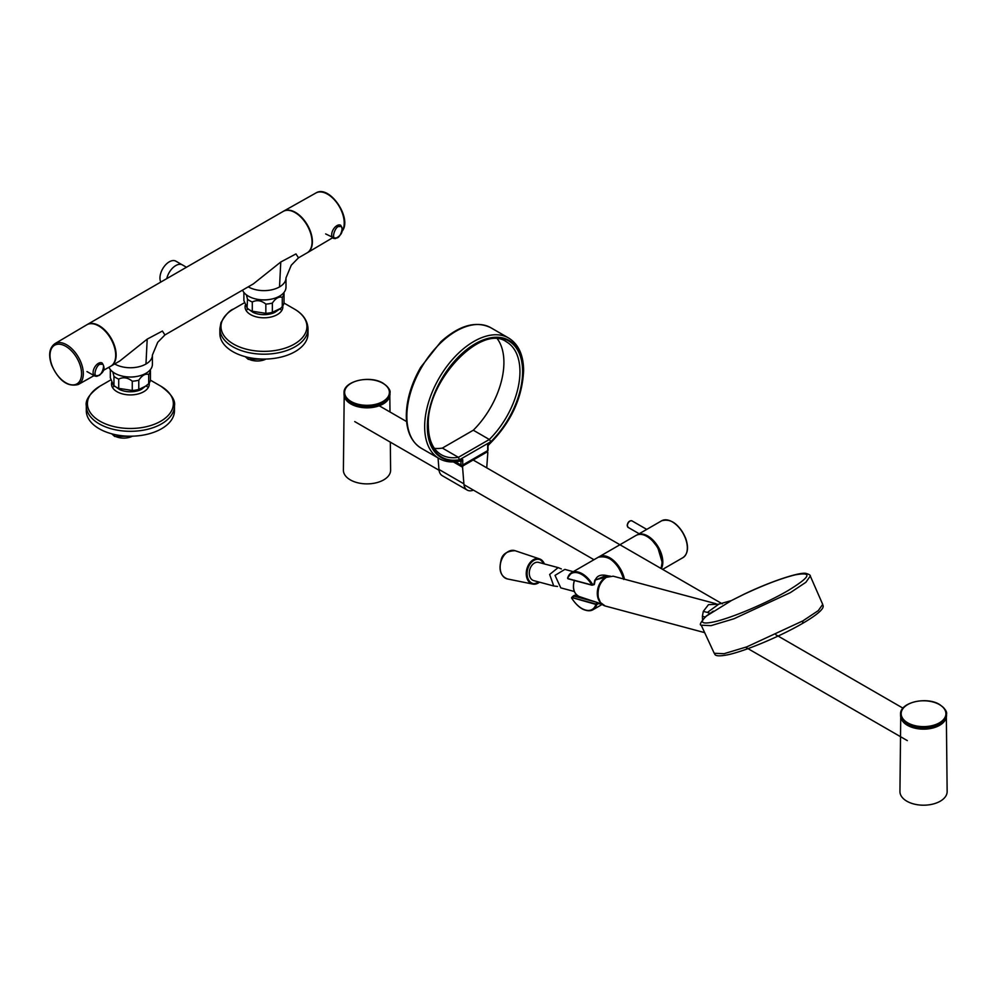 <?xml version="1.0" encoding="UTF-8"?>
<svg xmlns="http://www.w3.org/2000/svg" width="997" height="997" viewBox="0 0 997 997"><rect width="100%" height="100%" fill="white"/><g stroke="black" fill="none" stroke-linecap="round" stroke-linejoin="round"><path stroke-width="1.5" d="M87.038 324.661A23.928 13.808 60 0 1 87.25 324.536A23.928 13.808 60 0 1 99.214 325.72A23.928 13.808 60 0 1 114.854 346.806A23.928 13.808 60 0 1 111.178 365.974A23.928 13.808 60 0 1 110.954 366.098M111.178 365.974L119.765 361.014L147.195 339.13L162.399 331.041L164.929 334.942L253.338 283.896L280.768 262.012L295.959 253.923L298.502 257.824L307.088 252.877A23.928 13.808 -120 0 0 310.752 233.697A23.928 13.808 -120 0 0 295.124 212.61A23.928 13.808 -120 0 0 283.16 211.426L87.25 324.536M280.768 262.012L279.534 286.899A22.034 12.724 180 0 1 248.365 286.899L248.365 286.775M242.533 290.139A22.034 12.724 0 0 0 248.365 296.159A22.034 12.724 0 0 0 272.393 298.913A22.034 12.724 0 0 0 285.989 287.161L285.989 277.901A22.034 12.724 0 0 1 279.534 286.899M108.947 367.232A22.034 12.724 0 0 0 124.401 376.517A22.034 12.724 0 0 0 145.973 373.277A22.034 12.724 0 0 0 152.416 364.279L152.416 355.019A22.034 12.724 0 0 1 145.973 364.017A22.034 12.724 180 0 1 114.805 364.017L114.805 363.88M186.464 267.258L182.414 264.915A13.223 7.64 120 0 0 175.796 265.563A13.223 7.64 120 0 0 166.798 278.599M160.841 282.051A13.198 7.615 -60 0 1 169.278 261.825A13.198 7.615 -60 0 1 175.883 261.177L181.965 264.691M149.724 382.15A20.152 11.628 0 0 0 150.447 379.969L150.447 370.71A20.152 11.628 180 0 1 149.724 372.903A20.152 11.628 180 0 1 148.703 374.473L148.703 383.72A20.152 11.628 0 0 0 149.724 382.15M150.248 369.775L150.447 370.71M110.318 369.538L110.318 377.788L113.471 385.266L119.453 389.478A16.999 9.82 0 0 0 141.312 389.478L148.703 383.72M138.782 389.453L138.782 380.193A20.152 11.628 180 0 1 132.265 381.203C127.753 377.539 123.242 376.841 118.718 379.109A20.152 11.628 180 0 1 113.957 376.355L113.957 385.615A20.152 11.628 0 0 0 118.718 388.369L132.265 390.463A20.152 11.628 0 0 0 138.782 389.453L147.107 385.453M132.265 381.203L132.265 390.463M118.718 379.109L118.718 388.369M113.957 376.355L112.823 371.968M148.703 374.473C145.4 373.414 142.097 375.321 138.782 380.193M125.074 376.629A18.258 10.543 0 0 0 135.704 376.629M243.891 292.433L243.891 300.67L247.518 308.497A20.152 11.628 0 0 0 252.291 311.251L265.838 313.345A20.152 11.628 0 0 0 272.355 312.335L280.68 308.335L282.263 306.615A20.152 11.628 0 0 0 283.285 305.032A20.152 11.628 0 0 0 284.02 302.851L284.02 293.592A20.152 11.628 180 0 1 283.285 295.785A20.152 11.628 180 0 1 282.263 297.355C278.973 296.296 275.658 298.203 272.355 303.076A20.152 11.628 180 0 1 265.838 304.085C261.326 300.421 256.815 299.723 252.291 301.991A20.152 11.628 180 0 1 247.518 299.237L246.396 294.85M280.68 308.335L274.885 312.36A16.999 9.82 0 0 1 253.026 312.36L247.044 308.148L247.518 299.237M258.634 299.511A18.258 10.543 0 0 0 269.265 299.511M272.355 312.335L272.355 303.076M265.838 304.085L265.838 313.345M252.291 301.991L252.291 311.251M282.263 297.355L282.263 306.615M283.821 292.669L284.02 293.592M283.335 211.327A23.928 13.808 60 0 1 283.584 211.177A23.928 13.808 60 0 1 302.004 217.682A23.928 13.808 60 0 1 312.397 241.71A23.928 13.808 60 0 1 307.512 252.627A23.928 13.808 60 0 1 307.263 252.764M336.151 237.872L335.715 237.884C330.717 239.529 335.515 225.172 339.491 226.581L339.915 226.568C344.912 224.923 340.127 239.28 336.151 237.872M103.264 370.448L110.667 366.273A23.928 13.808 -120 0 0 115.689 355.281A23.928 13.808 -120 0 0 105.196 331.154A23.928 13.808 -120 0 0 86.739 324.835L54.835 343.703A23.529 13.584 60 0 1 81.28 363.257A23.529 13.584 60 0 1 83.312 373.651A23.529 13.584 60 0 1 78.364 384.468L94.104 375.595M100.934 364.316L101.37 364.304C106.355 362.659 101.569 377.016 97.594 375.595L97.158 375.607C92.16 377.252 96.958 362.896 100.934 364.316M245.324 305.119A18.893 10.905 0 0 0 245.873 310.055A18.893 10.905 0 0 0 267.545 317.607A18.893 10.905 0 0 0 282.762 305.929M219.876 328.748L219.876 333.634A44.08 25.448 0 0 0 221.758 340.986A44.08 25.448 0 0 0 270.399 358.808A44.08 25.448 0 0 0 308.023 333.634L308.023 328.748C307.575 320.548 303.013 313.968 294.339 309.02A42.971 24.813 0 0 1 305.082 319.389A42.971 24.813 0 0 1 306.004 331.652A42.971 24.813 0 0 1 265.813 351.343A42.971 24.813 0 0 1 222.817 333.733A42.971 24.813 0 0 1 221.895 321.47A42.971 24.813 0 0 1 233.572 309.02C229.746 310.204 225.546 314.753 220.96 322.679L219.876 328.748A44.08 25.448 0 0 0 221.758 336.101A44.08 25.448 0 0 0 265.863 354.172A44.08 25.448 0 0 0 307.088 333.97A44.08 25.448 0 0 0 308.023 328.748M111.751 382.237A18.893 10.905 0 0 0 122.195 393.84A18.893 10.905 0 0 0 144.428 391.31A18.893 10.905 0 0 0 149.201 383.035M163.159 427.763A44.08 25.448 0 0 0 174.463 410.752L174.463 405.866A44.08 25.448 0 0 1 163.159 422.878A44.08 25.448 0 0 1 145.014 429.869A44.08 25.448 0 0 1 86.303 405.866L86.303 410.752A44.08 25.448 0 0 0 114.605 434.518A44.08 25.448 0 0 0 163.159 427.763M900.727 717.092L899.942 791.481A23.604 13.634 0 0 0 906.846 801.202A23.604 13.634 0 0 0 932.644 804.143A23.604 13.634 0 0 0 947.15 791.481L946.352 717.092M344.189 395.772L343.404 470.16A23.604 13.634 0 0 0 350.308 479.881A23.604 13.634 0 0 0 376.106 482.822A23.604 13.634 0 0 0 390.612 470.16L390.313 442.132M940.246 705.103A22.981 13.273 180 0 1 946.527 714.213C947.25 711.696 944.944 708.456 939.598 704.505C926.412 696.193 899.68 702.449 900.565 714.213L900.565 715.472A22.981 13.273 0 0 0 907.295 724.856A22.981 13.273 0 0 0 932.345 727.735A22.981 13.273 0 0 0 946.527 715.472L946.527 714.213A22.981 13.273 180 0 1 932.382 726.464A22.981 13.273 180 0 1 907.357 723.635A22.981 13.273 180 0 1 907.295 723.598A22.981 13.273 180 0 1 900.565 714.213A22.981 13.273 180 0 1 906.846 705.103M383.708 383.795A22.981 13.273 180 0 1 389.989 392.905C390.712 390.375 388.394 387.135 383.06 383.197C369.875 374.872 343.142 381.141 344.027 392.905L344.027 394.164A22.981 13.273 0 0 0 350.757 403.548A22.981 13.273 0 0 0 375.807 406.415A22.981 13.273 0 0 0 389.989 394.164L389.989 392.905A22.981 13.273 180 0 1 375.844 405.156A22.981 13.273 180 0 1 350.819 402.327A22.981 13.273 180 0 1 350.757 402.29A22.981 13.273 180 0 1 344.027 392.905A22.981 13.273 180 0 1 350.308 383.795M595.022 580.254L606.201 575.456M567.841 578.621L567.704 578.509A20.775 12.001 60 0 1 591.882 584.99L594.075 583.93L594.798 580.08L610.052 575.979M623.499 578.945A20.775 12.001 -120 0 0 609.167 558.445M601.241 603.908L598.113 603.683L596.692 604.718A21.411 12.363 60 0 1 592.941 609.753A21.411 12.363 60 0 1 582.011 608.569M574.297 595.508L597.689 602.637L595.919 603.92L596.692 604.718L595.87 604.444A20.775 12.001 60 0 1 571.68 597.963L571.929 598.075M595.77 604.381L571.705 597.527M591.869 585.139L568.091 578.771L567.767 577.712A21.411 12.363 60 0 1 571.53 572.677A21.411 12.363 60 0 1 592.53 584.354L592.293 585.177M594.075 601.54L573.437 596.007L571.917 597.49L596.156 604.07M567.704 578.509L567.767 577.712L567.704 578.509M598.773 603.085L598.075 602.811M573.325 596.705L574.92 595.284L597.888 602.687L598.113 603.683M577.899 595.919L575.419 595.458L577.924 595.932M597.888 602.687L598.188 603.472M591.47 600.767L573.263 596.019A0.636 0.636 0 0 0 573.2 596.069L571.68 597.552M592.093 585.202L594.075 583.93M573.275 571.667L564.838 569.399L555.03 575.394L560.788 587.869L574.322 591.495M561.348 568.938L558.158 567.617L549.646 574.471L553.746 585.987L557.51 586.46M553.684 585.974L533.744 580.628A9.447 6.68 -75 0 1 529.906 569.175A9.447 6.68 -75 0 1 538.629 562.383L558.158 567.617M728.932 654.518C746.105 650.742 781.436 635.799 802.635 623.362L802.747 623.299C831.236 606.6 821.067 604.93 822.712 604.394L810.287 576.042L805.863 582.31L790.372 592.617L733.966 618.763L711.035 625.642L701.215 625.194C699.146 625.119 700.766 622.103 706.088 616.158M732.209 600.157L743.75 594.411C764.275 584.778 781.424 578.26 795.22 574.858C812.966 571.605 810.524 576.877 787.892 590.673C766.705 603.11 731.399 618.04 714.226 621.816C701.639 624.508 699.134 622.527 706.711 615.884L731.524 600.518L718.775 604.17L707.396 612.42L710.063 613.417L713.304 611.086M802.635 623.362L802.897 620.869L746.853 646.841L724.046 653.696L714.238 653.284L701.215 625.194M802.897 620.869L818.263 610.638L822.712 604.394L818.263 610.638L802.897 620.869L746.853 646.841L724.046 653.696L714.238 653.284C715.472 652.798 711.634 658.157 728.707 654.593C746.267 650.63 780.427 636.31 802.747 623.299M705.091 616.993L702.399 616.283L702.524 619.573M702.399 616.283L703.296 611.385L708.481 604.668L718.775 604.17M707.396 612.42L703.296 611.385M459.953 461.113L460.502 461.437A3.028 1.745 -120 0 0 460.95 461.636L460.452 460.95M460.128 460.938L462.733 459.605L460.95 461.636L460.95 465.001L455.43 461.81M490.885 441.659L489.328 439.478L473.301 430.218L442.369 448.077L458.396 457.324A65.166 37.624 -60 0 1 441.272 454.707C432.91 449.709 428.598 440.026 428.336 425.644C425.956 381.066 481.601 323.277 506.451 341.834A65.166 37.624 -60 0 1 519.948 371.669A65.166 37.624 -60 0 1 489.328 439.478L458.396 457.324L459.505 459.767A67.061 38.721 -60 0 1 427.775 426.417A67.061 38.721 -60 0 1 475.195 344.289A67.061 38.721 -60 0 1 522.615 371.669A67.061 38.721 -60 0 1 490.885 441.659L459.505 459.767M497.515 339.055A65.166 37.624 -60 0 1 503.909 362.41A65.166 37.624 -60 0 1 473.301 430.218M488.131 444.774L487.67 445.21A67.684 39.082 120 0 0 523.064 371.407A67.684 39.082 120 0 0 475.195 343.778A67.684 39.082 120 0 0 427.339 426.679A67.684 39.082 120 0 0 462.733 459.605L462.733 465.001A1.259 0.723 180 0 1 460.95 465.001A1.259 0.723 -60 0 0 461.212 465.574L454.782 461.873M487.67 445.21L487.67 450.607L462.733 465.001A1.259 0.723 -120 0 1 461.835 465.512A1.259 0.723 -60 0 1 461.212 465.574A1.259 1.259 0 0 0 462.471 465.574L487.408 451.18A1.259 0.723 -120 0 0 487.67 450.607A1.259 0.723 180 0 0 488.032 450.096L488.032 445.995M486.773 451.118A1.259 0.723 -120 0 0 487.408 451.18A1.259 1.259 0 0 0 488.032 450.096M442.369 448.077A65.166 37.624 -60 0 1 434.405 448.363M473.45 490.125A16.052 9.272 -60 0 1 467.169 490.063A16.052 9.272 -60 0 1 463.892 483.832L462.571 467.244A1.259 0.723 -60 0 1 463.455 465.611L486.935 452.052A1.259 0.723 -60 0 1 487.82 452.663L486.723 467.83M467.169 490.063L442.232 475.669A16.052 9.272 -60 0 1 438.954 469.437L438.044 457.935M147.195 339.13L145.973 364.017M342.432 230.643A23.529 13.584 -120 0 0 344.214 223.016A23.529 13.584 -120 0 0 333.995 199.388A23.529 13.584 -120 0 0 315.887 192.994L283.584 211.177M334.93 238.507A7.453 4.3 -60 0 1 333.235 238.196A7.453 4.3 -60 0 1 332.063 232.226A7.453 4.3 -60 0 1 336.936 225.634A7.453 4.3 -60 0 1 338.943 224.936A7.453 4.3 -60 0 1 340.687 225.272C343.828 230.631 342.071 235.068 335.378 238.607L325.658 233.921M51.944 365.288A22.308 12.874 60 0 1 58.225 344.202A22.308 12.874 60 0 1 79.635 363.818A22.308 12.874 60 0 1 73.354 384.904A22.308 12.874 60 0 1 51.944 365.288M100.385 362.659A7.453 4.3 -60 0 1 102.13 363.008C105.819 368.441 104.049 372.878 96.834 376.343L94.678 375.919A7.453 4.3 -60 0 1 93.506 369.949A7.453 4.3 -60 0 1 98.379 363.357A7.453 4.3 -60 0 1 100.385 362.659M96.373 376.23A7.453 4.3 -60 0 1 94.678 375.919L86.963 371.582M111.938 433.857A13.098 7.565 0 0 0 114.443 435.888A13.098 7.565 0 0 0 127.392 437.795A13.098 7.565 0 0 0 132.451 436.175M245.511 356.752A13.098 7.565 0 0 0 248.016 358.77A13.098 7.565 0 0 0 260.965 360.69A13.098 7.565 0 0 0 266.025 359.057M110.904 379.845L99.999 386.138A42.971 24.813 0 0 0 98.429 387.085A42.971 24.813 0 0 0 94.64 417.444A42.971 24.813 0 0 0 144.652 427.077A42.971 24.813 0 0 0 162.337 420.26A42.971 24.813 0 0 0 160.766 386.138C171.048 393.578 175.609 400.158 174.463 405.866M901.163 718.476A22.794 13.16 0 0 0 907.27 725.205A22.794 13.16 0 0 0 907.42 725.293A22.794 13.16 0 0 0 930.226 728.57A22.794 13.16 0 0 0 945.929 718.476M344.613 397.167A22.794 13.16 0 0 0 350.732 403.897A22.794 13.16 0 0 0 350.882 403.972A22.794 13.16 0 0 0 373.688 407.25A22.794 13.16 0 0 0 389.391 397.167M907.719 704.567A22.383 12.924 180 0 1 939.299 704.53A22.383 12.924 180 0 1 939.373 722.837A22.383 12.924 180 0 1 907.781 722.875A22.383 12.924 180 0 1 907.719 704.567M382.836 401.529A22.383 12.924 180 0 1 351.243 401.567A22.383 12.924 180 0 1 351.181 383.259A22.383 12.924 180 0 1 382.761 383.209A22.383 12.924 180 0 1 382.836 401.529M594.162 584.653L591.969 585.202L567.966 578.771L567.567 577.998L571.53 572.677L598.237 557.248A21.411 12.363 60 0 1 623.399 578.921M624.458 579.207A21.411 12.363 -120 0 0 613.753 560.663A21.411 12.363 -120 0 0 599.135 556.737A21.411 12.363 -120 0 0 598.698 557.011L636.173 535.352C640.735 533.133 645.869 534.566 651.564 539.651L657.771 547.503L662.195 562.37L661.036 568.477M660.961 568.427A21.411 12.363 -120 0 0 662.02 562.632A21.411 12.363 -120 0 0 652.674 541.084A21.411 12.363 -120 0 0 636.173 535.352M662.02 562.121A20.775 12.001 -120 0 0 647.103 536.548M639.177 533.756L628.16 527.401A3.776 2.181 -60 0 1 627.375 525.668A3.776 2.181 -60 0 1 629.032 521.867A3.776 2.181 -60 0 1 631.936 520.858L646.741 529.395M661.647 520.795C670.981 518.216 679.007 524.048 685.687 538.318C688.815 547.577 687.893 554.02 682.92 557.659A21.286 12.288 -120 0 0 685.487 538.517A21.286 12.288 -120 0 0 661.647 520.795L637.432 534.778M687.319 548.587A20.688 11.939 -120 0 0 685.624 538.43M661.372 568.664A21.286 12.288 -120 0 0 660.974 552.674A21.286 12.288 -120 0 0 637.494 534.753M685.562 538.28A20.688 11.939 -120 0 0 671.704 521.531M627.375 525.157A3.153 1.82 -60 0 1 629.817 521.182M591.807 584.99L567.804 578.559M594.798 580.08L594.86 580.728L594.798 580.08M574.471 580.516A13.061 9.235 105 0 0 579.282 596.555C573.786 593.701 572.166 588.242 574.422 580.179M600.132 602.213A14.643 10.356 -75 0 1 598.499 586.41A14.643 10.356 -75 0 1 607.285 576.764M539.265 582.098A12.425 8.786 -75 0 1 529.507 581.226A12.425 8.786 -75 0 1 527.924 568.452A12.425 8.786 -75 0 1 535.85 559.554A12.425 8.786 -75 0 1 544.15 563.853M544.374 563.916A13.061 9.235 105 0 0 539.539 558.893A13.061 9.235 105 0 0 527.101 568.178A13.061 9.235 105 0 0 532.784 584.092A13.061 9.235 105 0 0 539.489 582.161M539.601 582.198L532.784 584.092L507.473 578.958A14.643 10.356 -75 0 1 501.105 561.112A14.643 10.356 -75 0 1 515.05 550.693L539.539 558.893L544.499 563.953M502.301 558.158A14.008 9.908 105 0 0 501.08 561.099A14.008 9.908 105 0 0 500.17 566.122M743.201 594.611C769.41 581.974 798.099 572.303 805.638 573.312C809.066 574.284 810.611 575.194 810.287 576.042L805.863 582.31L790.372 592.617M716.033 603.746L613.205 576.191L606.375 577.313C599.92 581.961 597.24 588.654 598.312 597.415L600.418 602.5L605.216 606.002L704.605 632.621M406.851 416.397A69.578 40.167 -60 0 1 437.222 346.37A69.578 40.167 -60 0 1 490.836 327.739C476.043 320.548 459.393 325.221 440.886 341.734L420.709 367.27C411.312 383.77 406.514 399.884 406.302 415.624C406.427 431.24 411.425 442.107 421.27 448.251A69.578 40.167 -60 0 1 406.851 416.397M460.764 460.938C452.576 462.857 445.335 462.06 439.079 458.533A69.578 40.167 -60 0 1 424.66 426.679A69.578 40.167 -60 0 1 455.031 356.652A69.578 40.167 -60 0 1 508.644 338.02L490.836 327.739M460.502 461.437L459.866 460.813M463.892 483.832L438.954 469.437M462.571 467.244L453.386 461.935M298.502 257.824L291.286 265.19L285.989 277.901M164.929 334.942L157.713 342.307L152.416 355.019M315.887 192.994C329.309 184.283 352.203 217.795 342.445 230.805L342.382 230.893M332.549 237.809L307.512 252.627M54.835 343.703C49.252 347.941 48.205 355.106 51.682 365.214C58.898 380.842 67.796 387.26 78.364 384.468M111.676 433.795L114.705 436.474L133.237 436.15M113.733 386.686L113.733 385.527M147.033 386.686L147.033 385.527M245.25 356.677L248.278 359.356L266.797 359.032M247.306 309.581L247.306 308.409M280.606 309.581L280.606 308.409M244.477 302.727L233.572 309.02M283.983 303.038L294.339 309.02M99.999 386.138C89.718 393.578 85.156 400.158 86.303 405.866M150.41 380.156L160.766 386.138M389.815 395.772L389.989 411.985M902.97 708.157L775.853 634.765M722.302 603.846L473.164 460.003M406.589 421.569L379.234 405.779M907.307 740.609L745.644 647.277M593.975 559.716L463.979 484.667M439.041 470.26L354.733 421.594M605.578 575.306L605.628 575.319C600.069 574.422 596.567 576.166 595.134 580.541L594.374 584.292A0.636 0.636 0 0 1 594.274 584.566M598.237 557.248C609.516 555.055 618.028 562.458 623.748 579.469M628.16 527.401L627.188 525.407C627.823 522.004 629.406 520.496 631.936 520.858M682.92 557.659L662.606 569.387M571.68 597.539L571.605 598.063C578.621 608.556 585.725 612.457 592.941 609.753L602.163 604.431M598.549 603.023L598.001 602.749A0.636 0.636 0 0 0 597.839 602.662L574.92 595.284A0.636 0.636 0 0 0 574.409 595.346L573.312 595.969A0.636 0.636 0 0 0 573.275 596.007M579.282 596.555L590.934 600.456M598.325 602.936L601.752 604.082M604.88 575.182L609.366 576.092M507.473 578.958C500.88 576.428 498.687 570.458 500.905 561.062C501.815 554.506 506.526 551.054 515.05 550.693M613.205 576.191L606.176 577.325C599.733 581.961 597.053 588.616 598.138 597.278C599.197 601.951 601.552 604.855 605.216 606.002M710.051 613.467L706.05 616.183M743.401 594.524L732.184 600.169M488.032 446.008L488.443 445.073C510.539 423.339 522.254 398.526 523.612 370.635C523.487 355.019 518.49 344.152 508.644 338.02M439.079 458.533L421.27 448.251M487.57 451.99L486.785 451.541"/></g></svg>
